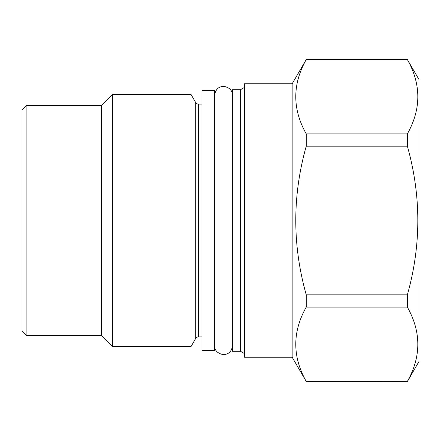 <?xml version="1.0" encoding="UTF-8"?>
<svg xmlns="http://www.w3.org/2000/svg" width="441" height="441" viewBox="0 0 441 441"><rect width="100%" height="100%" fill="white"/><g stroke="black" fill="none" stroke-linecap="round" stroke-linejoin="round"><path stroke-width="0.66" d="M201.95 350.601L201.95 90.399L214.657 90.399L214.657 350.601L201.95 350.601M232.44 89.766L232.44 351.234L240.422 351.234L240.422 89.766L232.44 89.766M244.386 353.522L240.422 351.234M244.386 87.478L240.422 89.766M244.386 83.796L244.386 357.204L292.157 357.204L292.157 83.796L244.386 83.796M292.157 83.796L306.241 59.557C292.3 84.336 292.3 109.109 306.241 133.888L306.241 146.169C292.3 195.721 292.3 245.279 306.241 294.831L306.241 307.112C292.3 331.891 292.3 356.664 306.241 381.443L292.157 357.204M306.241 381.443L407.363 381.597L418.95 361.526L418.95 79.474L407.363 59.557C421.298 84.336 421.298 109.109 407.363 133.888L407.363 146.169C421.298 195.721 421.298 245.279 407.363 294.831L407.363 307.112C421.298 331.891 421.298 356.664 407.363 381.443M306.241 59.557L407.363 59.557M306.241 133.888L407.363 133.888M306.241 146.169L407.363 146.169M306.241 294.831L407.363 294.831M306.241 307.112L407.363 307.112M201.95 104.126L198.45 104.126L198.45 336.874L201.95 336.874M198.45 104.126A3.175 3.175 0 0 1 195.699 102.538L195.699 338.462A3.175 3.175 180 0 1 198.45 336.874M195.699 338.462L191.041 346.532L112.51 346.532L101.331 335.353L26.118 335.353L26.118 105.647L101.331 105.647L101.331 335.353M195.699 102.538L191.041 94.468L191.041 346.532M191.041 94.468L112.51 94.468L112.51 346.532M112.51 94.468L101.331 105.647M26.118 105.647L22.05 109.715L22.05 331.285L26.118 335.353M306.241 381.597L407.363 381.597M306.241 59.403L407.363 59.403M214.657 345.772C214.64 350.612 217.628 353.572 223.615 354.663C228.824 354.228 231.768 351.262 232.44 345.772M232.44 95.228C232.374 90.35 229.419 87.384 223.581 86.337C218.427 86.629 215.451 89.595 214.657 95.228"/></g></svg>
